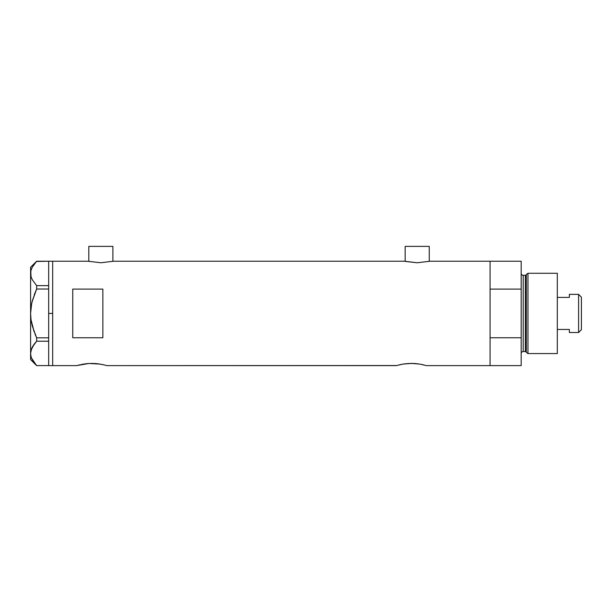 <?xml version="1.0" encoding="UTF-8"?>
<svg xmlns="http://www.w3.org/2000/svg" width="612" height="612" viewBox="0 0 612 612"><rect width="100%" height="100%" fill="white"/><g stroke="black" fill="none" stroke-linecap="round" stroke-linejoin="round"><path stroke-width="0.92" d="M112.899 261.355L112.899 246.384L88.809 246.384L88.809 261.355L88.809 246.384L112.899 246.384L112.899 261.355M429.249 261.355L429.249 246.384L405.159 246.384L405.159 261.355L405.159 246.384L429.249 246.384L429.249 261.355M79.621 364.867L76.768 365.616L52.678 365.616L52.678 261.24L88.312 261.24L100.85 262.77L113.404 261.24L404.662 261.24L113.404 261.24L100.85 262.77L88.312 261.24L52.678 261.24L52.678 365.616L76.768 365.616L83.094 364.155M404.662 261.24L417.2 262.77L429.746 261.24L490.067 261.24L429.746 261.24L417.2 262.77L405.626 261.462M77.058 365.532L88.87 363.482L100.192 364.094M87.309 363.605L86.04 363.735M89.375 363.459L97.599 363.735L104.017 364.867M93.001 363.413L91.823 363.398M96.275 363.597L94.776 363.482M98.677 363.865L97.599 363.735M102.464 364.515L103.451 364.729M399.185 364.867L402.658 364.155M396.622 365.532L106.878 365.616L396.331 365.616L403.01 364.094L411.386 363.398L419.756 364.094L426.434 365.616L490.067 365.616L490.067 261.24L490.067 289.094L521.179 289.094L521.179 261.24L521.179 337.763L490.067 337.763L490.067 365.616L426.434 365.616M406.873 363.605L414.332 363.482L419.756 364.094M408.938 363.459L408.426 363.482M412.564 363.413L411.379 363.398M415.839 363.597L414.332 363.482M418.233 363.865L417.162 363.735M422.028 364.515L423.007 364.729M72.751 337.763L72.751 289.094L102.862 289.094L102.862 337.763L72.751 337.763L72.751 289.094L102.862 289.094L102.862 337.763L72.751 337.763L72.751 289.094M423.014 364.737L423.573 364.867M106.878 365.616L103.451 364.737M490.067 365.616L490.067 261.24L490.067 289.094L521.179 289.094L521.179 365.616L490.067 365.616L521.179 365.616L521.179 337.763L490.067 337.763L490.067 365.616M403.01 364.094L405.603 363.727M83.446 364.094L88.87 363.482M89.268 261.462L88.312 261.24M48.669 313.428L52.678 313.428L52.678 261.24L52.678 313.428L48.669 313.428L48.669 337.832L48.669 287.877L48.669 313.428M31.51 322.646L34.188 331.972L31.028 319.747L30.6 313.428L31.028 307.109L30.6 313.428L31.036 307.079L32.268 300.897L36.651 289.017L34.188 294.869L36.651 289.017L36.651 285.651L48.669 285.651L48.669 287.877L48.669 285.613L36.651 285.651L32.283 279.738L31.036 276.639L30.6 273.442L31.028 270.305L32.26 267.207L36.651 261.24L48.669 261.24L48.669 285.613L48.669 261.24L36.445 261.469M34.915 333.838L36.651 337.832L48.669 337.832L48.669 338.972L48.669 337.832L36.651 337.832L32.26 325.928L31.028 319.747L30.6 313.428L30.6 353.407L31.036 356.582L30.6 353.407L31.028 350.263L34.188 344.135L31.036 350.217L32.26 347.165L36.651 341.205L34.196 344.12L36.651 341.205L48.669 341.205L48.669 340.065L48.669 341.244L36.651 341.205L36.651 337.832L32.268 325.951M31.595 358.219L36.651 365.616L48.669 365.578L36.651 365.616L32.283 359.703L31.036 356.605L30.6 353.407L31.579 348.626M34.188 264.17L36.651 261.24L32.26 267.207L31.028 270.305L30.6 273.442L30.6 313.428L30.6 267.26L31.036 276.616L30.6 273.442L31.036 276.616L32.283 279.738L36.651 285.651L36.651 289.017L48.669 289.017L36.651 289.017L31.946 302.198M32.283 359.703L31.036 356.605L30.6 353.407L30.6 359.596L30.6 313.428L31.656 303.491M33.736 344.755L32.275 347.142M35.84 342.1L34.196 344.12M48.669 341.244L48.669 365.578L48.669 341.244M48.669 338.972L48.669 340.065L48.669 338.972M52.678 365.616L52.678 313.428L52.678 365.616L48.669 365.616M36.651 341.205L36.651 337.832M527.957 273.281L526.305 274.543L526.305 352.305L527.957 353.575L527.957 273.281L527.957 353.575L557.31 353.575L557.31 273.281L527.957 273.281L557.31 273.281L557.31 353.575L527.957 353.575L526.305 352.305A1.002 1.002 0 0 0 525.333 351.563A1.002 1.002 0 0 1 526.305 352.305L526.305 274.543A1.002 1.002 0 0 1 525.333 275.285L523.191 275.285A2.004 2.004 0 0 1 521.179 273.281A2.004 2.004 0 0 0 523.191 275.285L523.191 351.563L525.333 351.563L525.333 275.285A1.002 1.002 0 0 0 526.305 274.543L527.957 273.281M521.179 353.575A2.004 2.004 0 0 1 523.191 351.563A2.004 2.004 0 0 0 521.179 353.575M525.333 351.563L523.191 351.563L523.191 275.285L525.333 275.285L525.333 351.563M578.592 332.5L581.4 329.684L581.4 297.164L578.592 294.357L578.592 332.5L578.592 294.357L569.359 294.357L569.359 297.401L557.31 297.401L569.359 297.401L569.359 294.357L578.592 294.357L581.4 297.164L581.4 329.684L578.592 332.5L569.359 332.5L578.592 332.5M569.359 332.301L569.359 329.447L557.31 329.447L569.359 329.447L569.359 332.5M48.669 261.24L52.678 261.24M30.6 359.596L36.621 365.616M30.6 267.26L36.621 261.24M490.067 261.24L521.179 261.24"/></g></svg>

